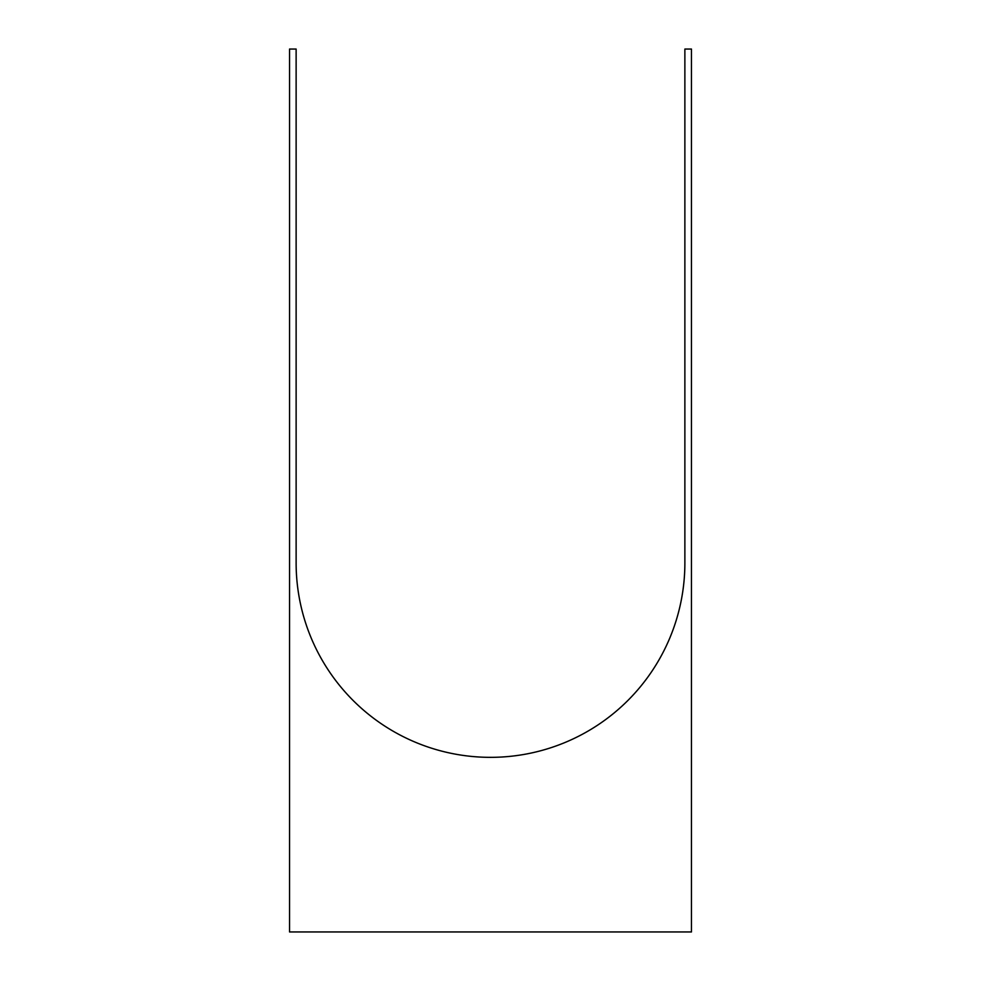 <?xml version="1.0" encoding="UTF-8"?>
<svg xmlns="http://www.w3.org/2000/svg" width="981" height="981" viewBox="0 0 981 981"><rect width="100%" height="100%" fill="white"/><g stroke="black" fill="none" stroke-linecap="round" stroke-linejoin="round"><path stroke-width="1.47" d="M684.873 562.971A194.373 194.373 0 0 1 490.5 757.344A194.373 194.373 0 0 1 296.127 562.971L296.127 49.05L289.542 49.05L289.542 931.95L691.458 931.95L691.458 49.05L684.873 49.05L684.873 562.971"/></g></svg>
